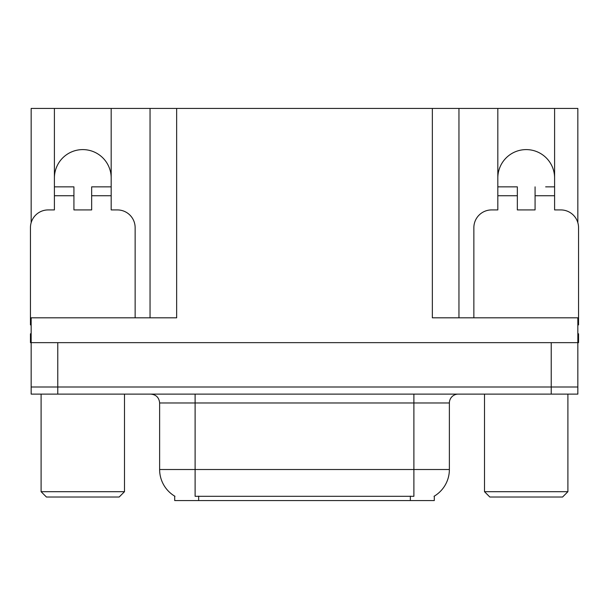 <?xml version="1.0" encoding="UTF-8"?>
<svg xmlns="http://www.w3.org/2000/svg" width="609" height="609" viewBox="0 0 609 609"><rect width="100%" height="100%" fill="white"/><g stroke="black" fill="none" stroke-linecap="round" stroke-linejoin="round"><path stroke-width="0.91" d="M434.293 496.145L434.293 500.568L174.707 500.568L174.707 496.145M54.407 177.988A28.387 28.387 0 0 1 82.794 149.601A28.387 28.387 0 0 1 111.181 177.988M31.158 324.917A17.745 17.745 0 0 0 30.45 324.901L30.45 227.667A17.745 17.745 0 0 1 48.195 209.922L54.407 209.922L54.407 195.733L73.925 195.733L73.925 209.922L91.662 209.922L91.662 195.733L111.181 195.733L111.181 108.432L432.344 108.432L432.344 317.807L577.842 317.807L577.842 387.004L31.158 387.004L31.158 342.646L30.45 342.646L30.45 333.778L31.158 333.778M577.842 333.778L578.55 333.778L578.55 342.646L31.158 342.646L31.158 317.807L176.656 317.807L176.656 108.432M73.925 195.733L73.925 186.856L54.407 186.856L54.407 108.432L31.158 108.432L31.158 222.704M473.863 317.807L473.863 227.667A17.745 17.745 0 0 1 491.608 209.922L497.819 209.922L497.819 195.733L517.338 195.733L517.338 209.922L535.075 209.922L535.075 195.733L554.593 195.733L554.593 108.432L577.842 108.432L577.842 222.704M150.042 108.432L150.042 317.807M432.344 108.432L458.958 108.432L458.958 317.807L458.958 108.432L497.819 108.432L497.819 195.733M554.593 108.432L497.819 108.432M54.407 108.432L111.181 108.432M554.593 177.988A28.387 28.387 0 0 0 526.206 149.601A28.387 28.387 0 0 0 497.819 177.988M174.973 496.305A31.051 31.051 0 0 1 159.627 469.516L195.108 469.516L195.108 496.305L413.892 496.305L413.892 469.516L449.373 469.516L449.373 402.975A8.869 8.869 0 0 1 458.25 394.107M159.627 469.516L159.627 402.975C159.101 397.586 156.14 394.632 150.75 394.107M434.027 496.305A31.051 31.051 0 0 0 449.373 469.516M57.779 394.107L577.842 394.107L577.842 387.004L31.158 387.004L31.158 394.107L57.779 394.107L57.779 342.646M577.842 394.107L577.842 387.004M111.181 195.733L111.181 209.922L117.392 209.922A17.745 17.745 0 0 1 135.137 227.667L135.137 317.807M111.181 186.856L91.662 186.856L91.662 195.733M54.407 186.856L54.407 195.733M46.421 497.02L41.1 491.691L124.495 491.691L119.166 497.02L46.421 497.02M489.834 497.02L484.505 491.691L567.9 491.691L562.579 497.02L489.834 497.02M517.338 195.733L517.338 186.856L497.819 186.856M554.593 195.733L554.593 209.922L560.805 209.922A17.745 17.745 0 0 1 578.55 227.667L578.55 324.901A17.745 17.745 0 0 0 577.842 324.917M554.593 186.856L545.649 186.856M535.075 186.856L535.075 195.733M506.764 186.856L517.338 186.856M551.221 342.646L551.221 394.107M410.344 500.568L410.344 496.145M198.656 500.568L198.656 496.145M413.892 394.107L413.892 402.975L159.627 402.975M449.373 402.975L413.892 402.975L413.892 469.516L195.108 469.516L195.108 394.107M124.495 394.107L124.495 491.691M41.1 394.107L41.1 491.691M567.9 394.107L567.9 491.691M484.505 394.107L484.505 491.691"/></g></svg>
